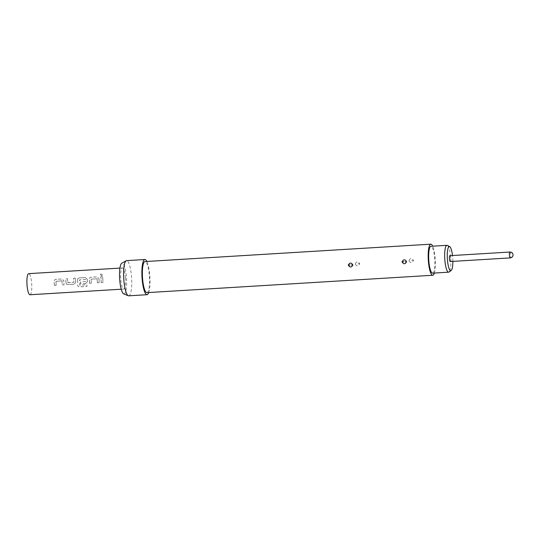 <?xml version="1.0" encoding="UTF-8"?>
<svg xmlns="http://www.w3.org/2000/svg" width="540" height="540" viewBox="0 0 540 540"><rect width="100%" height="100%" fill="white"/><g stroke="black" fill="none" stroke-linecap="round" stroke-linejoin="round"><path stroke-width="0.41" stroke-dasharray="2.7 2.03" d="M101.52 275.69L100.251 274.367L101.156 273.74L102.425 275.069L101.52 275.69L100.264 274.3L101.169 273.665L102.452 275.015L101.547 275.643M54.331 285.397A10.456 2.342 86.5 0 0 54.23 282.427A10.456 2.342 86.5 0 0 54.128 281.165L54.432 280.037L55.62 279.41L61.925 279.025L63.788 280.577A10.456 2.342 86.5 0 1 63.889 281.84A10.456 2.342 86.5 0 1 63.99 284.81L62.195 284.918A10.456 2.342 86.5 0 0 62.087 281.947A10.577 2.363 86.5 0 0 62.039 280.915L55.951 281.3A10.456 2.342 86.5 0 1 56.025 282.319A10.456 2.342 86.5 0 1 56.126 285.289L54.358 285.424A10.577 2.363 86.5 0 0 54.257 282.42A10.577 2.363 86.5 0 0 54.149 281.151L54.459 279.997L55.64 279.376L61.945 278.991L63.788 280.577M66.002 283.007A10.456 2.342 86.5 0 0 65.934 281.718A10.456 2.342 86.5 0 0 65.644 278.802L67.446 278.694A10.456 2.342 86.5 0 1 67.73 281.603A10.456 2.342 86.5 0 1 67.79 282.65L73.852 282.285A10.456 2.342 86.5 0 0 73.791 281.239A10.456 2.342 86.5 0 0 73.508 278.323L75.31 278.215A10.456 2.342 86.5 0 1 75.593 281.131A10.456 2.342 86.5 0 1 75.661 282.42L74.014 284.202L67.716 284.58L66.555 284.195L66.028 283.014A10.577 2.363 86.5 0 0 65.954 281.711A10.577 2.363 86.5 0 0 65.664 278.762L67.446 278.694M67.466 278.654A10.577 2.363 86.5 0 1 67.757 281.603A10.577 2.363 86.5 0 1 67.817 282.663L67.865 282.757M85.718 283.487L87.392 281.718L85.718 283.487L80.555 283.804A10.456 2.342 86.5 0 0 80.521 282.002L85.752 281.563A10.456 2.342 86.5 0 0 85.698 280.517A10.456 2.342 86.5 0 0 85.617 279.497L79.556 279.862A10.456 2.342 86.5 0 1 79.63 280.881A10.456 2.342 86.5 0 1 79.718 285.066L86.96 284.742A10.456 2.342 86.5 0 1 86.866 286.369L79.306 286.828L77.855 286.092L77.713 285.417A10.456 2.342 86.5 0 0 77.639 281.003A10.456 2.342 86.5 0 0 77.537 279.74L77.868 278.572L79.049 277.952L85.354 277.567L87.224 279.14A10.577 2.363 86.5 0 1 87.325 280.409A10.577 2.363 86.5 0 1 87.392 281.718A10.456 2.342 86.5 0 0 87.298 280.415A10.456 2.342 86.5 0 0 87.197 279.153L85.354 277.567M85.745 283.514L80.582 283.831A10.577 2.363 86.5 0 0 80.548 282.008L85.779 281.57A10.577 2.363 86.5 0 0 85.718 280.51A10.577 2.363 86.5 0 0 85.644 279.477L79.576 279.848A10.577 2.363 86.5 0 1 79.657 280.874A10.577 2.363 86.5 0 1 79.745 285.113L86.987 284.783A10.577 2.363 86.5 0 1 86.893 286.43L79.333 286.889L77.882 286.146L77.74 285.464A10.577 2.363 86.5 0 0 77.659 280.996A10.577 2.363 86.5 0 0 77.558 279.727M89.438 283.264A10.456 2.342 86.5 0 0 89.336 280.294A10.456 2.342 86.5 0 0 89.235 279.031L89.546 277.898L90.733 277.276L97.031 276.892L98.901 278.444A10.456 2.342 86.5 0 1 99.002 279.707A10.456 2.342 86.5 0 1 99.103 282.676L97.301 282.785A10.456 2.342 86.5 0 0 97.2 279.815A10.456 2.342 86.5 0 0 97.126 278.795L91.064 279.166A10.456 2.342 86.5 0 1 91.139 280.179A10.456 2.342 86.5 0 1 91.24 283.149L89.465 283.291A10.577 2.363 86.5 0 0 89.363 280.287A10.577 2.363 86.5 0 0 89.262 279.011L89.573 277.864L90.754 277.236L97.058 276.858L98.901 278.444M101.142 282.548A10.456 2.342 86.5 0 0 101.041 279.578A10.456 2.342 86.5 0 0 100.757 276.669L102.553 276.554A10.456 2.342 86.5 0 1 102.843 279.47A10.456 2.342 86.5 0 1 102.944 282.44L101.169 282.575A10.577 2.363 86.5 0 0 101.068 279.578A10.577 2.363 86.5 0 0 100.778 276.629L102.553 276.554M447.363 245.417A13.453 3.01 -93.5 0 1 450.779 258.572A13.453 3.01 -93.5 0 1 448.983 272.038M432.662 273.146A13.453 3.01 86.5 0 0 434.774 259.544A13.453 3.01 86.5 0 0 431.028 246.294M452.858 261.387A12.096 2.707 86.5 0 0 452.5 255.521M449.881 255.683A2.936 0.655 -93.5 0 1 450.711 258.498A2.936 0.655 -93.5 0 1 450.239 261.542M355.259 264.215C357.021 266.483 358.506 266.315 359.728 263.716L359.701 263.5C357.878 261.238 356.387 261.407 355.226 263.993L356.481 263.979M408.989 260.948C410.751 263.216 412.243 263.048 413.464 260.449L413.431 260.233C411.608 257.972 410.123 258.134 408.962 260.726L410.218 260.705M146.9 292.653A15.572 3.483 86.5 0 0 149.405 276.514A15.572 3.483 86.5 0 0 145.01 261.569M434.336 273.051A15.572 3.483 86.5 0 0 435.22 259.126A15.572 3.483 86.5 0 0 432.702 246.186M128.736 295.819A17.624 3.942 86.5 0 0 131.571 277.547A17.624 3.942 86.5 0 0 126.596 260.624M148.743 292.538A17.624 3.942 86.5 0 0 149.864 276.433A17.624 3.942 86.5 0 0 146.853 261.454M123.653 293.841A15.437 3.449 86.5 0 0 126.515 277.904A15.437 3.449 86.5 0 0 121.79 263.203M29.984 294.759A10.577 2.363 86.5 0 0 31.691 283.797A10.577 2.363 86.5 0 0 28.701 273.645M125.435 278.093A10.577 2.363 86.5 0 0 122.452 267.941A10.577 2.363 86.5 0 0 120.744 278.903A10.577 2.363 86.5 0 0 123.734 289.055A10.577 2.363 86.5 0 0 125.435 278.093M101.169 282.575L102.971 282.467A10.577 2.363 86.5 0 0 102.87 279.464A10.577 2.363 86.5 0 0 102.58 276.521M89.465 283.291L91.267 283.183A10.577 2.363 86.5 0 0 91.166 280.179A10.577 2.363 86.5 0 0 91.085 279.146L97.146 278.782A10.577 2.363 86.5 0 1 97.227 279.808A10.577 2.363 86.5 0 1 97.328 282.812L99.131 282.704A10.577 2.363 86.5 0 0 99.029 279.7A10.577 2.363 86.5 0 0 98.928 278.424M66.028 283.014L66.589 284.229L67.743 284.614L74.041 284.229L75.688 282.427A10.577 2.363 86.5 0 0 75.62 281.124A10.577 2.363 86.5 0 0 75.33 278.174L75.31 278.215M67.912 282.764L73.879 282.292A10.577 2.363 86.5 0 0 73.818 281.232A10.577 2.363 86.5 0 0 73.528 278.289L75.33 278.174M62.039 280.915L62.012 280.928A10.456 2.342 86.5 0 1 62.087 281.947A10.577 2.363 86.5 0 1 62.222 284.945L64.017 284.837A10.577 2.363 86.5 0 0 63.916 281.833A10.577 2.363 86.5 0 0 63.815 280.564M61.904 280.8L55.971 281.286A10.577 2.363 86.5 0 1 56.052 282.312A10.577 2.363 86.5 0 1 56.153 285.316L54.358 285.424M77.537 279.74L77.841 278.613L79.029 277.985L85.327 277.607M509.902 252.032A2.936 0.655 -93.5 0 1 510.732 254.846A2.936 0.655 -93.5 0 1 510.28 257.891M358.034 263.81L359.701 263.5M411.764 260.543L413.431 260.233M119.941 268.097L122.452 267.941M121.223 289.211L123.734 289.055"/><path stroke-width="0.81" d="M451.15 270.56L448.983 272.038A13.453 3.01 -93.5 0 1 448.666 272.174A13.453 3.01 -93.5 0 1 448.592 272.18A13.453 3.01 -93.5 0 1 444.785 259.106A13.453 3.01 -93.5 0 1 446.884 245.329A13.453 3.01 -93.5 0 1 446.958 245.322A13.453 3.01 -93.5 0 1 447.363 245.417L449.692 246.625A12.096 2.707 86.5 0 0 449.26 246.544A12.096 2.707 86.5 0 0 447.377 259.079A12.096 2.707 86.5 0 0 450.86 270.682A12.096 2.707 86.5 0 0 451.15 270.56A12.096 2.707 86.5 0 0 452.858 261.387M431.028 246.294A13.453 3.01 86.5 0 0 430.954 246.294A13.453 3.01 86.5 0 0 430.88 246.301A13.453 3.01 86.5 0 0 428.774 260.078A13.453 3.01 86.5 0 0 432.587 273.159A13.453 3.01 86.5 0 0 432.662 273.146M452.5 255.521A12.096 2.707 86.5 0 0 449.692 246.625M450.239 261.542A2.936 0.655 -93.5 0 1 449.408 258.728A2.936 0.655 -93.5 0 1 449.881 255.683L509.902 252.032A2.936 0.655 -93.5 0 0 509.429 255.076A2.936 0.655 -93.5 0 0 510.26 257.897A2.936 0.655 -93.5 0 1 510.26 257.897L450.239 261.542M348.327 264.965C349.832 262.501 351.338 262.481 352.829 264.917L352.829 265.14C351.385 267.597 349.88 267.611 348.327 265.187L350.021 265.025M402.057 261.697C403.569 259.234 405.068 259.214 406.559 261.65L406.559 261.866C405.115 264.33 403.616 264.344 402.057 261.92L403.751 261.758M432.702 246.186A15.572 3.483 86.5 0 0 430.826 244.181L145.01 261.569A15.572 3.483 86.5 0 0 142.506 277.709A15.572 3.483 86.5 0 0 146.9 292.653L432.716 275.265A15.572 3.483 86.5 0 0 434.336 273.051M430.826 244.181A15.572 3.483 86.5 0 0 428.321 260.327A15.572 3.483 86.5 0 0 432.716 275.265M146.853 261.454A17.624 3.942 86.5 0 0 144.889 259.517L126.596 260.624A17.624 3.942 86.5 0 0 126.178 260.752A17.624 3.942 86.5 0 0 123.755 278.897A17.624 3.942 86.5 0 0 128.304 295.738A17.624 3.942 86.5 0 0 128.736 295.819L147.029 294.705A17.624 3.942 86.5 0 0 148.743 292.538M144.889 259.517A17.624 3.942 86.5 0 0 142.047 277.79A17.624 3.942 86.5 0 0 147.029 294.705M126.178 260.752L121.79 263.203A15.437 3.449 86.5 0 0 119.671 279.092A15.437 3.449 86.5 0 0 123.653 293.841L128.304 295.738M119.941 268.097L28.701 273.645A10.577 2.363 86.5 0 0 27 284.607A10.577 2.363 86.5 0 0 29.984 294.759L121.223 289.211M351.581 264.998L352.829 265.14M405.311 261.731L406.559 261.866M446.958 245.322L430.954 246.294M510.26 257.897A2.936 2.936 0 0 0 513 254.624A2.936 2.936 0 0 0 509.902 252.032M448.592 272.18L432.587 273.159"/></g></svg>
